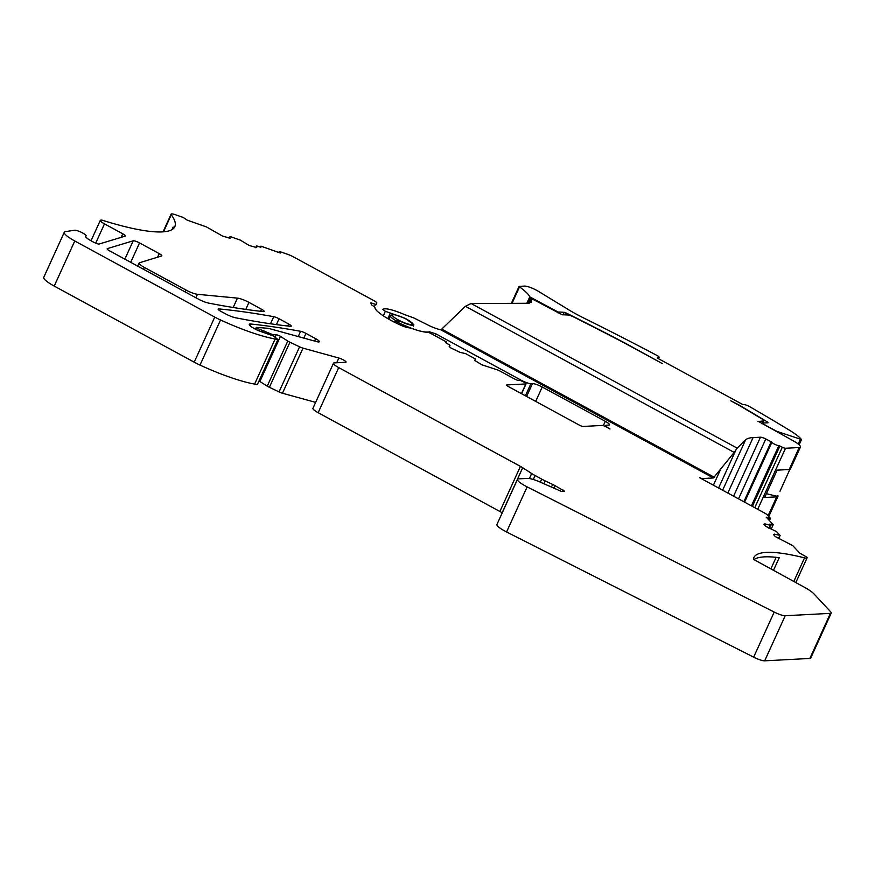 <?xml version="1.0" encoding="UTF-8"?>
<svg xmlns="http://www.w3.org/2000/svg" width="875" height="875" viewBox="0 0 875 875"><rect width="100%" height="100%" fill="white"/><g stroke="black" fill="none" stroke-linecap="round" stroke-linejoin="round"><path stroke-width="1.31" d="M767.134 422.833L767.495 422.012L768.064 422.778L762.409 423.073L763.284 424.025L776.584 431.255L801.402 439.512A35.131 6.737 24.5 0 0 789.425 430.194A652.498 125.027 24.5 0 0 749.613 406.623A4.014 0.766 24.5 0 0 744.669 404.698L742.689 404.491L657.212 358.017L658.962 357.306A4.014 0.766 24.5 0 0 659.072 357.208A4.014 0.766 24.5 0 0 656.786 355.359A652.498 125.027 24.5 0 0 584.161 318.216A50.192 9.614 24.5 0 1 567.995 309.367L538.409 291.331A10.041 1.925 24.5 0 0 524.573 286.081L519.247 286.366L519.498 286.923A50.192 9.614 24.5 0 1 529.78 296.866L558.075 312.025A283.741 54.37 24.5 0 1 564.189 312.298L566.234 312.998A652.663 125.059 24.5 0 1 625.909 343.525L662.495 363.683L625.461 343.547A652.498 125.027 24.5 0 0 573.344 316.805A5.02 0.963 24.5 0 0 568.17 315.011A277.561 53.189 24.5 0 0 562.231 314.792L534.898 300.366A3.008 0.58 24.5 0 0 530.983 299.173A3.008 0.58 24.5 0 0 531.016 299.348L529.255 303.198M757.991 421.488L763.514 420.962A5.02 0.963 24.5 0 0 763.93 420.788A5.02 0.963 24.5 0 0 762.059 419.027A652.498 125.027 24.5 0 0 738.172 404.819L730.767 400.794L738.631 404.797A652.663 125.059 24.5 0 1 767.495 422.012M762.409 423.073L761.95 423.795M531.573 302.039L531.694 301.284A53.2 10.194 24.5 0 0 531.016 299.348M531.092 302.608L531.694 301.284L528.062 303.275L471.144 303.527L465.391 306.283L734.191 452.408L737.188 448.153L471.144 303.527M757.717 509.294L785.531 448.252A3.008 0.58 24.5 0 1 782.327 447.202L778.848 445.637A4.014 0.766 24.5 0 1 774.605 444.227A4.014 0.766 24.5 0 1 771.903 442.181L765.8 438.966A5.02 0.963 24.5 0 0 760.452 437.205L753.091 437.598A100.384 19.239 24.5 0 0 745.555 439.917L737.188 448.153M785.531 448.252L799.192 447.53A15.061 2.888 24.5 0 0 800.439 447.016A15.061 2.888 24.5 0 0 792.597 440.453L758.1 421.247M777.908 495.611A15.061 2.888 -155.5 0 1 777.973 496.322A15.061 2.888 -155.5 0 1 776.716 496.847L764.673 497.481L777.131 470.137L789.184 469.503L799.192 447.53M465.391 306.283L440.945 329.864L713.388 477.969L734.191 452.408M713.388 477.969L702.056 478.57L699.617 477.706L764.225 512.827A7.525 1.444 -155.5 0 1 767.769 515.266L770.503 518.339L766.237 517.158L773.227 524.661L769.573 524.158L770.481 525.131M474.677 360.391L481.797 364.766L498.586 370.278L514.762 379.083A3.008 0.58 -155.5 0 0 518.427 380.373L519.203 380.33A3.008 0.58 -155.5 0 1 522.867 381.62L524.53 382.517A3.008 0.58 -155.5 0 1 526.094 383.83A3.008 0.58 -155.5 0 1 525.842 383.939L506.734 384.945A3.008 0.58 -155.5 0 0 506.483 385.055A3.008 0.58 -155.5 0 0 508.047 386.367L579.414 425.163A3.008 0.58 -155.5 0 0 583.078 426.453L602.186 425.436A3.008 0.58 -155.5 0 1 605.85 426.727L609.995 428.991A8.028 1.542 -155.5 0 1 605.806 425.491A8.028 1.542 -155.5 0 1 606.484 425.217L608.825 425.086A8.028 1.542 -155.5 0 0 609.492 424.812A8.028 1.542 -155.5 0 0 605.303 421.312L603.323 425.655M525.394 395.795L530.917 383.666L532.481 383.589A8.028 1.542 -155.5 0 1 542.237 387.034L605.303 421.312M530.917 383.666A8.028 1.542 -155.5 0 1 521.161 380.22L520.92 380.734M394.614 322.295L395.872 320.534L397.359 322.153C413.448 329.809 424.156 333.025 429.472 331.789L435.892 333.867L521.161 380.22M440.945 329.864A15.061 2.888 -155.5 0 1 433.672 327.589A15.061 2.888 -155.5 0 1 430.139 326.102L413.842 317.964L405.07 314.792C392.777 309.586 385.306 307.781 382.648 309.389L385.361 311.281L383.294 315.831M800.439 447.016L790.431 468.978A15.061 2.888 -155.5 0 1 789.184 469.503M774.036 535.15L774.495 534.144L773.445 534.516L775.425 536.648L792.816 545.683L799.816 553.186L806.706 557.036A7.525 1.444 -155.5 0 1 807.089 557.878A7.525 1.444 -155.5 0 1 804.552 557.867A150.577 28.853 -155.5 0 0 753.823 557.616A150.577 28.853 -155.5 0 0 753.419 558.884A3.008 0.58 -155.5 0 0 754.95 560.153L804.716 587.442A20.081 3.85 -155.5 0 1 813.87 593.786L830.747 611.888A10.041 1.925 -155.5 0 1 831.25 613.003A10.041 1.925 -155.5 0 1 830.419 613.353L809.867 658.448A10.041 1.925 -155.5 0 0 810.698 658.098L831.25 613.003M774.495 534.144L780.041 535.391L776.519 531.606L765.866 526.389L763.886 524.267L764.936 523.884L770.186 525.241L768.841 528.172M778.411 538.431L780.041 535.391M395.872 320.534L400.936 321.595C406.317 324.045 410.298 325.292 412.869 325.314L413.919 324.877L405.705 318.544L385.361 311.281M474.698 360.336L475.53 359.188L475.005 358.739L465.588 353.62L459.988 352.341L450.997 348.02L449.17 346.489L450.012 345.319L449.487 344.87L450.012 345.319L449.312 346.85L450.012 345.308M475.53 359.177L474.83 360.719L475.53 359.188L475.005 358.739M257.097 246.05L259.623 246.936L261.559 246.838L260.936 246.17L280.339 253.017L279.223 251.672L280.722 251.88L287.952 254.428A7.525 1.444 -155.5 0 1 293.212 256.769L374.117 300.759A5.02 0.963 -155.5 0 1 376.753 302.881L376.589 304.664L370.836 302.87L371.339 304.522A3.008 0.58 -155.5 0 0 372.127 305.255L372.87 305.747A8.028 1.542 -155.5 0 1 374.992 307.825A30.111 5.775 -155.5 0 0 400.455 325.084A10.041 1.925 -155.5 0 0 408.713 327.764A10.041 1.925 -155.5 0 1 413.164 328.923A28.109 5.381 -155.5 0 0 427.328 332.227A3.008 0.58 -155.5 0 1 430.948 333.517L446.305 341.863L445.528 341.906L447.059 343.558L449.487 344.87M256.495 245.963L255.697 247.723L256.495 245.984L256.703 247.603L249.102 245.459L240.362 240.144L230.573 236.688L229.972 236.622L230.18 238.241L222.578 236.097L206.588 226.986L187.184 220.139L183.247 217.481L175.613 214.78A7.525 1.444 -155.5 0 0 171.095 214.167L163.034 231.842M230.573 236.688L229.184 238.361L229.972 236.6M830.419 613.353L785.214 615.738A10.041 1.925 -155.5 0 1 774.211 612.062L527.122 486.872A15.061 2.888 -155.5 0 1 517.486 479.38A15.061 2.888 -155.5 0 1 518.744 478.855L527.483 478.395A15.061 2.888 -155.5 0 1 540.575 482.289L561.477 491.455L564.528 491.214L554.914 485.603A10.041 1.925 -155.5 0 0 552.639 484.444L545.147 480.867A15.061 2.888 -155.5 0 1 541.723 479.128L535.084 475.519A15.061 2.888 -155.5 0 1 531.683 473.517L522.692 467.72A10.041 1.925 -155.5 0 0 520.428 466.386L338.702 367.598A10.041 1.925 -155.5 0 1 333.473 363.234A10.041 1.925 -155.5 0 1 334.305 362.884L345.625 362.283A5.02 0.963 -155.5 0 0 346.041 362.108A5.02 0.963 -155.5 0 0 343.766 360.117A5.02 0.963 -155.5 0 0 338.855 358.028L303.013 348.141A5.02 0.963 -155.5 0 1 299.589 346.817L289.931 342.212A5.02 0.963 -155.5 0 1 287.788 341.042L280.438 336.416A3.008 0.58 -155.5 0 0 276.172 334.775L272.256 334.447L257.294 328.344L256.528 327.403L266.963 328.212A15.061 2.888 -155.5 0 1 270.681 328.956L316.608 341.622A7.022 1.345 -155.5 0 0 319.331 341.731A7.022 1.345 -155.5 0 0 315.667 338.669L305.966 333.397A5.02 0.963 -155.5 0 0 300.617 331.308A663.042 127.05 -155.5 0 0 250.906 324.023A10.041 1.925 -155.5 0 0 249.309 324.341A10.041 1.925 -155.5 0 0 254.537 328.716L255.784 329.383A5.02 0.963 -155.5 0 0 258.759 330.75L273.438 335.978L277.922 339.478A100.384 19.239 -155.5 0 1 275.144 339.008A70.273 13.464 -155.5 0 1 220.555 319.988A20.081 3.85 -155.5 0 1 214.758 317.089L74.769 240.986A20.081 3.85 -155.5 0 1 64.302 232.247A20.081 3.85 -155.5 0 1 65.461 231.602L74.78 230.212A6.53 1.247 -155.5 0 1 81.725 232.498A6.53 1.247 -155.5 0 1 86.111 235.845A6.53 1.247 -155.5 0 1 86.034 235.944L85.75 236.184A10.008 1.914 -155.5 0 0 85.641 236.316A10.008 1.914 -155.5 0 0 90.858 240.669L93.264 241.981A5.02 0.963 -155.5 0 0 98.842 244.103A10.041 1.925 -155.5 0 0 98.984 244.07L125.213 236.141A5.02 0.963 -155.5 0 0 125.398 235.998A5.02 0.963 -155.5 0 0 122.784 233.811L104.497 223.869A8.028 1.542 -155.5 0 1 100.308 220.38A8.028 1.542 -155.5 0 1 100.975 220.095L101.369 220.084A3.008 0.58 -155.5 0 1 102.561 220.314A150.577 28.853 -155.5 0 0 174.814 226.669A150.577 28.853 -155.5 0 0 171.27 214.758A7.525 1.444 -155.5 0 1 171.095 214.167M279.07 318.773L288.619 323.969A5.02 0.963 -155.5 0 1 291.233 326.145A5.02 0.963 -155.5 0 1 290.423 326.309A623.886 119.547 -155.5 0 1 235.681 317.8A10.041 1.925 -155.5 0 1 225.148 313.666L220.784 311.292A5.02 0.963 -155.5 0 1 218.17 309.105A5.02 0.963 -155.5 0 1 218.925 308.941A663.042 127.05 -155.5 0 1 273.722 316.695A5.02 0.963 -155.5 0 1 279.07 318.773L276.423 324.603M139.541 242.922L159.228 253.619A5.02 0.963 -155.5 0 1 161.842 255.806A5.02 0.963 -155.5 0 1 161.656 255.948L139.475 262.762A10.041 1.925 -155.5 0 0 139.103 263.036A10.041 1.925 -155.5 0 0 144.342 267.4L185.927 290.008A10.041 1.925 -155.5 0 0 197.422 294.295L237.453 298.123A10.041 1.925 -155.5 0 1 248.948 302.4L261.57 309.258A5.02 0.963 -155.5 0 1 264.184 311.445A5.02 0.963 -155.5 0 1 263.375 311.598A623.394 119.448 -155.5 0 1 208.666 303.111A10.041 1.925 -155.5 0 1 198.133 298.977L109.78 250.95A5.02 0.963 -155.5 0 1 107.166 248.762A5.02 0.963 -155.5 0 1 107.352 248.62L133.208 240.811A5.02 0.963 -155.5 0 1 139.541 242.922L130.703 262.314M785.214 615.738L764.673 660.833L809.867 658.448M764.673 660.833A10.041 1.925 -155.5 0 1 753.659 657.158L506.57 531.967A15.061 2.888 -155.5 0 1 496.934 524.475L517.486 479.38M520.428 466.386L499.877 511.481A10.041 1.925 -155.5 0 1 502.141 512.816L502.228 512.87M499.877 511.481L318.15 412.694A10.041 1.925 -155.5 0 1 312.922 408.33L333.473 363.234M303.013 348.141L282.461 393.236L315.634 402.38M282.461 393.236A5.02 0.963 -155.5 0 1 279.038 391.912L269.38 387.308A5.02 0.963 -155.5 0 1 267.236 386.138L259.886 381.511A3.008 0.58 -155.5 0 0 259.383 381.216M278.436 339.412L257.37 384.573A100.384 19.239 -155.5 0 1 254.592 384.103A70.273 13.464 -155.5 0 1 200.003 365.083A20.081 3.85 -155.5 0 1 194.206 362.184L54.217 286.081A20.081 3.85 -155.5 0 1 43.75 277.342L64.302 232.247M779.997 491.236A35.131 6.737 24.5 0 0 780.008 491.214A35.131 6.737 24.5 0 0 780.019 491.192L789.862 469.394M766.391 493.697L776.508 496.169L777.93 495.589M786.844 469.623A17.062 3.27 24.5 0 0 788.561 469.722A17.062 3.27 24.5 0 0 789.709 469.427M753.988 559.552A150.577 28.853 -155.5 0 1 778.159 557.572A150.577 28.853 -155.5 0 1 779.231 557.703L773.478 570.314M773.227 524.661L771.17 529.167M446.305 341.863L445.867 342.814M260.936 246.17L260.466 247.198M171.97 229.622L173.141 227.073A150.577 28.853 -155.5 0 1 173.195 227.391A150.577 28.853 -155.5 0 1 173.294 228.681M658.35 358.641L658.962 357.306M763.514 420.962L762.552 423.073M776.716 496.847L768.141 515.659M782.327 447.202L754.764 507.686M752.38 506.384L779.909 445.988M778.848 445.637L751.406 505.859M771.903 442.181L744.581 502.152M771.236 441.678L743.848 501.758M738.511 498.848L765.8 438.966M760.452 437.205L733.578 496.169M727.825 493.041L753.091 437.598M745.555 439.917L722.63 490.219M718.583 488.02L736.116 449.553M720.322 469.995L713.388 485.198M535.686 401.384L542.237 387.034M532.481 383.589L526.608 396.452M435.892 333.867L435.039 335.737M565.381 314.88L566.234 312.998M563.052 314.803L564.189 312.298M557.725 312.78L558.075 312.025M530.819 297.653L528.259 303.264M526.859 303.275L529.78 296.866M512.017 303.341L519.498 286.923M800.308 439.534L798.252 444.052M442.214 329.372L714.295 477.28M429.472 331.789L429.078 332.664M804.552 557.867L793.8 581.459M778.619 538.519L779.975 535.533M764.477 524.902L764.936 523.884M769.059 528.259L770.416 525.284M769.497 528.456L771.509 524.059M768.994 518.131L768.381 519.466M390.206 313.403L387.822 318.631M392.328 314.027L392.055 314.628M397.359 322.153L396.802 323.367M525.842 383.939L521.423 393.63M371.973 303.078L371.328 304.478M375.452 304.456L374.347 306.884M279.344 251.945L279.07 252.569M171.27 214.758L163.505 231.809M104.497 223.869L95.714 243.141M122.784 233.811L121.166 237.366M86.034 235.944L85.673 236.753M74.769 240.986L54.217 286.081M214.758 317.089L194.206 362.184M220.555 319.988L200.003 365.083M275.144 339.008L254.592 384.103M277.922 339.478L257.37 384.573M250.906 324.023L250.119 325.752M300.617 331.308L298.233 336.558M305.966 333.397L303.822 338.1M315.667 338.669L314.584 341.064M257.294 328.344L256.627 329.82M259.788 329.7L259.219 330.936M262.227 330.564L261.636 331.855M262.412 330.553L261.789 331.92M264.381 331.1L263.681 332.642M272.256 334.447L271.917 335.191M273.831 334.895L273.361 335.934M276.172 334.775L275.133 337.05M280.438 336.416L259.886 381.511M287.788 341.042L267.236 386.138M289.931 342.212L269.38 387.308M299.589 346.817L279.038 391.912M338.855 358.028L336.7 362.753M338.702 367.598L318.15 412.694M522.692 467.72L502.141 512.816M531.683 473.517L529.397 478.537M535.084 475.519L533.269 479.5M541.723 479.128L540.334 482.18M545.147 480.867L543.834 483.744M552.639 484.444L551.414 487.123M554.914 485.603L553.744 488.162M563.227 490.12L562.647 491.389M527.122 486.872L506.57 531.967M774.211 612.062L753.659 657.158M218.925 308.941L218.542 309.783M273.722 316.695L270.495 323.772M288.619 323.969L287.689 326.003M133.208 240.811L124.862 259.142M159.228 253.619L157.598 257.195M144.342 267.4L143.489 269.27M185.927 290.008L185.073 291.878M197.422 294.295L195.858 297.741M237.453 298.123L233.177 307.497M248.948 302.4L245.766 309.411M261.57 309.258L260.63 311.303M776.125 557.331L770.864 568.881M393.367 314.716A11.047 2.111 -155.5 0 1 406.788 319.452A11.047 2.111 -155.5 0 1 411.622 324.636A11.047 2.111 -155.5 0 1 401.242 321.42A11.047 2.111 -155.5 0 1 392.591 315.798A11.047 2.111 -155.5 0 1 393.367 314.716M395.664 320.523A12.545 2.406 -155.5 0 1 390.633 316.608A12.545 2.406 -155.5 0 1 390.469 315.82L388.905 319.244M763.93 420.788L762.891 423.052M777.973 496.322L768.819 516.392M605.806 425.491L605.358 426.475M530.983 299.173L529.145 303.22M511.372 303.341L519.083 286.431M658.405 358.673L659.072 357.208M799.116 444.784L801.445 439.677M807.089 557.878L795.834 582.575M778.706 538.562L780.095 535.5M769.147 528.303L770.536 525.241M770.503 518.339L769.464 520.625M526.094 383.83L521.587 393.728M279.223 251.672L278.852 252.492M100.308 220.38L91.022 240.756M86.111 235.845L85.684 236.786M256.244 327.469L255.456 329.208M139.103 263.036L137.703 266.12M390.469 315.82L392.678 314.552C393.608 313.961 405.967 317.8 410.933 322C413.306 323.706 414.094 325.117 413.306 326.222"/></g></svg>
